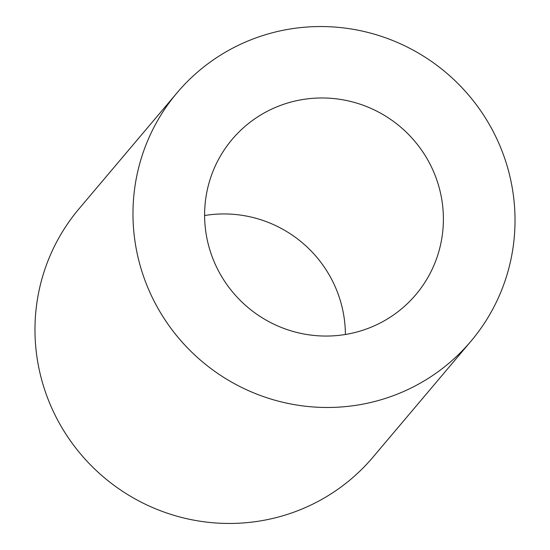 <?xml version="1.0" encoding="UTF-8"?>
<svg xmlns="http://www.w3.org/2000/svg" width="550" height="550" viewBox="0 0 550 550"><rect width="100%" height="100%" fill="white"/><g stroke="black" fill="none" stroke-linecap="round" stroke-linejoin="round"><path stroke-width="0.82" d="M204.607 215.518A120.257 118.167 -139.8 0 1 345.393 334.482M205.019 205.102A120.257 118.167 -139.8 0 1 232.141 139.397A120.257 118.167 -139.8 0 1 369.16 107.614A120.257 118.167 -139.8 0 1 442.984 228.924A120.257 118.167 -139.8 0 1 415.855 294.635A120.257 118.167 -139.8 0 1 278.836 326.418A120.257 118.167 -139.8 0 1 205.019 205.102M470.965 341.206L372.969 457.174A192.417 189.069 -139.8 0 1 210.176 522.5A192.417 189.069 -139.8 0 1 49.864 403.666A192.417 189.069 -139.8 0 1 79.035 208.794L177.031 92.826A192.417 189.069 -139.8 0 1 339.824 27.5A192.417 189.069 -139.8 0 1 500.136 146.334A192.417 189.069 -139.8 0 1 470.965 341.206A192.417 189.069 -139.8 0 1 308.179 406.526A192.417 189.069 -139.8 0 1 147.861 287.691A192.417 189.069 -139.8 0 1 177.031 92.826"/></g></svg>
